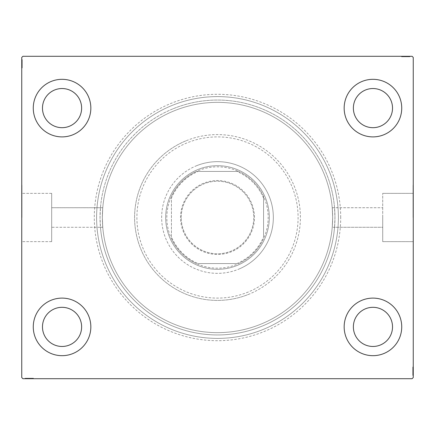 <?xml version="1.0" encoding="UTF-8"?>
<svg xmlns="http://www.w3.org/2000/svg" width="435" height="435" viewBox="0 0 435 435"><rect width="100%" height="100%" fill="white"/><g stroke="black" fill="none" stroke-linecap="round" stroke-linejoin="round"><path stroke-width="0.33" stroke-dasharray="2.17 1.63" d="M340.708 217.5A123.208 123.208 0 0 0 217.5 94.292A123.208 123.208 0 0 0 94.292 217.5A123.208 123.208 0 0 0 217.5 340.708A123.208 123.208 0 0 0 340.708 217.5M96.597 217.5A120.903 120.903 0 0 1 217.5 96.597A120.903 120.903 0 0 1 338.403 217.5A120.903 120.903 0 0 1 217.5 338.403A120.903 120.903 0 0 1 96.597 217.5A120.903 120.903 0 0 1 217.5 96.597A120.903 120.903 0 0 1 338.403 217.5A120.903 120.903 0 0 1 217.5 338.403A120.903 120.903 0 0 1 96.597 217.5M102.769 207.712L51.689 207.712L51.689 217.5L51.689 207.712L51.689 217.5L51.689 207.712L102.769 207.734A115.144 115.144 0 0 1 217.5 102.355A115.144 115.144 0 0 1 332.231 207.734L334.542 207.734L334.95 217.5A117.45 117.45 0 0 1 217.5 334.95A117.45 117.45 0 0 1 100.05 217.5A117.45 117.45 0 0 1 217.5 100.05A117.45 117.45 0 0 1 334.95 217.5L334.542 227.287L382.713 227.287L382.713 193.363L382.713 241.637L382.713 217.5L382.713 241.637L382.713 217.5L382.713 227.287L332.231 227.287M332.231 207.734L332.644 217.5C332.193 204.874 332.193 204.874 332.644 217.5C332.193 204.874 332.193 204.874 332.644 217.5L332.231 227.266A115.144 115.144 0 0 1 217.5 332.644A115.144 115.144 0 0 1 102.769 227.266L100.458 227.266A117.45 117.45 0 0 0 217.5 334.95A117.45 117.45 0 0 0 334.542 227.266L332.231 227.266M332.231 207.712L382.713 207.712L334.542 207.734A117.45 117.45 0 0 0 217.5 100.05A117.45 117.45 0 0 0 100.458 207.734L100.05 217.5L100.458 227.287L51.689 227.287L51.689 193.363L51.689 241.637L51.689 217.5L51.689 241.637L51.689 217.5L51.689 227.287L102.769 227.287M413.022 217.5L413.022 185.261L413.022 217.5M413.25 217.5L413.25 185.261L413.25 217.5M102.769 227.266L102.355 217.5C102.807 230.126 102.807 230.126 102.355 217.5C102.807 230.126 102.807 230.126 102.355 217.5C102.807 204.874 102.807 204.874 102.355 217.5C102.807 204.874 102.807 204.874 102.355 217.5L102.769 207.734M21.978 217.5L21.978 185.261L21.978 217.5M21.75 217.5L21.75 185.261L21.75 217.5M33.267 326.892A28.786 28.786 0 0 1 62.053 298.106A28.786 28.786 0 0 1 90.839 326.892A28.786 28.786 0 0 1 62.053 355.678A28.786 28.786 0 0 1 33.267 326.892A28.786 28.786 0 0 1 62.053 298.106A28.786 28.786 0 0 1 90.839 326.892A28.786 28.786 0 0 1 62.053 355.678A28.786 28.786 0 0 1 33.267 326.892A28.786 28.786 0 0 1 62.053 298.106A28.786 28.786 0 0 1 90.839 326.892A28.786 28.786 0 0 1 62.053 355.678A28.786 28.786 0 0 1 33.267 326.892M344.161 108.108A28.786 28.786 0 0 1 372.947 79.322A28.786 28.786 0 0 1 401.733 108.108A28.786 28.786 0 0 1 372.947 136.894A28.786 28.786 0 0 1 344.161 108.108A28.786 28.786 0 0 1 372.947 79.322A28.786 28.786 0 0 1 401.733 108.108A28.786 28.786 0 0 1 372.947 136.894A28.786 28.786 0 0 1 344.161 108.108A28.786 28.786 0 0 1 372.947 79.322A28.786 28.786 0 0 1 401.733 108.108A28.786 28.786 0 0 1 372.947 136.894A28.786 28.786 0 0 1 344.161 108.108M344.161 326.892A28.786 28.786 0 0 1 372.947 298.106A28.786 28.786 0 0 1 401.733 326.892A28.786 28.786 0 0 1 372.947 355.678A28.786 28.786 0 0 1 344.161 326.892A28.786 28.786 0 0 1 372.947 298.106A28.786 28.786 0 0 1 401.733 326.892A28.786 28.786 0 0 1 372.947 355.678A28.786 28.786 0 0 1 344.161 326.892A28.786 28.786 0 0 1 372.947 298.106A28.786 28.786 0 0 1 401.733 326.892A28.786 28.786 0 0 1 372.947 355.678A28.786 28.786 0 0 1 344.161 326.892M33.267 108.108A28.786 28.786 0 0 1 62.053 79.322A28.786 28.786 0 0 1 90.839 108.108A28.786 28.786 0 0 1 62.053 136.894A28.786 28.786 0 0 1 33.267 108.108A28.786 28.786 0 0 1 62.053 79.322A28.786 28.786 0 0 1 90.839 108.108A28.786 28.786 0 0 1 62.053 136.894A28.786 28.786 0 0 1 33.267 108.108A28.786 28.786 0 0 1 62.053 79.322A28.786 28.786 0 0 1 90.839 108.108A28.786 28.786 0 0 1 62.053 136.894A28.786 28.786 0 0 1 33.267 108.108M102.355 217.5A115.144 115.144 0 0 1 217.5 102.355A115.144 115.144 0 0 1 332.644 217.5C332.193 230.126 332.193 230.126 332.644 217.5C332.193 230.126 332.193 230.126 332.644 217.5A115.144 115.144 0 0 1 217.5 332.644A115.144 115.144 0 0 1 102.355 217.5A115.144 115.144 0 0 1 217.5 102.355A115.144 115.144 0 0 1 332.644 217.5A115.144 115.144 0 0 1 217.5 332.644A115.144 115.144 0 0 1 102.355 217.5A115.144 115.144 0 0 1 217.5 102.355A115.144 115.144 0 0 1 332.644 217.5A115.144 115.144 0 0 1 217.5 332.644A115.144 115.144 0 0 1 102.355 217.5M42.478 108.108A19.575 19.575 0 0 1 62.053 88.533A19.575 19.575 0 0 1 81.628 108.108A19.575 19.575 0 0 1 62.053 127.683A19.575 19.575 0 0 1 42.478 108.108M353.372 326.892A19.575 19.575 0 0 1 372.947 307.317A19.575 19.575 0 0 1 392.522 326.892A19.575 19.575 0 0 1 372.947 346.467A19.575 19.575 0 0 1 353.372 326.892M353.372 108.108A19.575 19.575 0 0 1 372.947 88.533A19.575 19.575 0 0 1 392.522 108.108A19.575 19.575 0 0 1 372.947 127.683A19.575 19.575 0 0 1 353.372 108.108M42.478 326.892A19.575 19.575 0 0 1 62.053 307.317A19.575 19.575 0 0 1 81.628 326.892A19.575 19.575 0 0 1 62.053 346.467A19.575 19.575 0 0 1 42.478 326.892M408.454 56.757L401.733 56.757L409.797 56.757L403.903 56.757L404.773 56.757L404.778 56.294L403.8 56.294L409.9 56.294L403.8 56.294L409.797 56.294L403.903 56.294L404.773 56.294L404.773 56.757L403.8 56.757L403.8 56.294L409.9 56.294L401.733 56.294L409.797 56.294L401.733 56.294L409.797 56.294L401.733 56.294L409.797 56.294L401.733 56.294L409.797 56.294L403.8 56.294L403.8 56.757L409.797 56.757L409.797 56.294L401.733 56.294L410.004 56.294L401.733 56.294L409.797 56.294L401.733 56.294L409.797 56.294L409.797 56.757L407.214 56.757L407.214 56.294L407.214 56.757L409.797 56.757L409.797 56.294L409.797 56.757L401.733 56.757L401.733 56.294L401.733 56.757L410.004 56.757L410.004 56.294L401.527 56.294L410.004 56.294L401.527 56.294L410.004 56.294L401.527 56.294L410.004 56.294L410.004 56.757L409.074 56.757L409.074 56.294L409.058 56.757L408.454 56.757L408.454 56.294M412.097 56.294L22.903 56.294L21.75 57.447L21.75 377.553L22.903 378.706L412.097 378.706L413.25 377.553L413.25 57.447L412.097 56.294M407.019 56.757L401.527 56.757L410.004 56.757L401.733 56.757L409.9 56.757L408.557 56.757L409.226 56.757L409.226 56.294L408.557 56.294L409.9 56.294L408.557 56.294L409.9 56.294L408.557 56.294L409.9 56.294L409.226 56.294L409.226 56.757L408.557 56.757L408.557 56.294L408.557 56.757L409.177 56.757L409.177 56.294L402.353 56.294L409.177 56.294L402.353 56.294L409.177 56.294L404.523 56.294L409.177 56.294L409.177 56.757L407.807 56.757L407.807 56.294L407.823 56.757L407.019 56.757L407.019 56.294M26.546 378.243L33.267 378.243L25.203 378.243L31.097 378.243L30.227 378.243L30.222 378.706L31.2 378.706L25.099 378.706L31.2 378.706L25.203 378.706L31.097 378.706L30.227 378.706L30.227 378.243L31.2 378.243L31.2 378.706L25.099 378.706L33.267 378.706L25.203 378.706L33.267 378.706L25.203 378.706L33.267 378.706L25.203 378.706L33.267 378.706L25.203 378.706L31.2 378.706L31.2 378.243L25.203 378.243L25.203 378.706L33.267 378.706L24.996 378.706L33.267 378.706L25.203 378.706L33.267 378.706L25.203 378.706L25.203 378.243L27.786 378.243L27.786 378.706L27.786 378.243L25.203 378.243L25.203 378.706L25.203 378.243L33.267 378.243L33.267 378.706L33.267 378.243L24.996 378.243L24.996 378.706L33.473 378.706L24.996 378.706L33.473 378.706L24.996 378.706L33.473 378.706L24.996 378.706L24.996 378.243L25.926 378.243L25.926 378.706L25.942 378.243L26.546 378.243L26.546 378.706M27.981 378.243L33.473 378.243L24.996 378.243L33.267 378.243L25.099 378.243L26.443 378.243L25.774 378.243L25.774 378.706L26.443 378.706L25.099 378.706L26.443 378.706L25.099 378.706L26.443 378.706L25.099 378.706L25.774 378.706L25.774 378.243L26.443 378.243L26.443 378.706L26.443 378.243L25.823 378.243L25.823 378.706L32.647 378.706L25.823 378.706L32.647 378.706L25.823 378.706L30.477 378.706L25.823 378.706L25.823 378.243L27.193 378.243L27.193 378.706L27.177 378.243L27.981 378.243L27.981 378.706M412.788 374.53L412.788 367.189L412.788 375.253L412.788 369.364L412.788 370.228L413.25 370.234L413.25 369.261L413.25 375.356L413.25 369.261L413.25 375.253L413.25 369.364L413.25 370.228L412.788 370.228L412.788 369.261L413.25 369.255L413.25 375.356L413.25 367.189L413.25 375.253L413.25 367.189L413.25 375.253L413.25 367.189L413.25 375.253L413.25 367.189L413.25 375.253L413.25 369.255L412.788 369.261L412.788 375.253L413.25 375.253L413.25 367.189L413.25 375.459L413.25 367.189L413.25 375.253L413.25 367.189L413.25 375.253L412.788 375.253L412.788 372.67L413.25 372.67L412.788 372.67L412.788 375.253L413.25 375.253L412.788 375.253L412.788 367.189L413.25 367.189L412.788 367.189L412.788 375.459L413.25 375.459L413.25 366.982L413.25 375.459L413.25 366.982L413.25 375.459L413.25 366.982L413.25 375.459L412.788 375.459L412.788 374.53L413.25 374.53M412.788 373.268L412.788 368.015L412.788 375.356L412.788 374.013L412.788 374.682L413.25 374.682L413.25 374.013L413.25 375.356L413.25 374.013L413.25 375.356L413.25 374.013L413.25 375.356L413.25 374.682L412.788 374.682L412.788 374.013L413.25 374.013L412.788 374.013L412.788 374.633L413.25 374.633L413.25 367.809L413.25 374.633L413.25 367.809L413.25 374.633L413.25 369.984L413.25 374.633L412.788 374.633L412.788 373.268L413.25 373.268M22.212 60.47L22.212 67.811L22.212 59.747L22.212 65.636L22.212 64.772L21.75 64.766L21.75 65.739L21.75 59.644L21.75 65.739L21.75 59.747L21.75 65.636L21.75 64.772L22.212 64.772L22.212 65.739L21.75 65.745L21.75 59.644L21.75 67.811L21.75 59.747L21.75 67.811L21.75 59.747L21.75 67.811L21.75 59.747L21.75 67.811L21.75 59.747L21.75 65.745L22.212 65.739L22.212 59.747L21.75 59.747L21.75 67.811L21.75 59.541L21.75 67.811L21.75 59.747L21.75 67.811L21.75 59.747L22.212 59.747L22.212 62.33L21.75 62.33L22.212 62.33L22.212 59.747L21.75 59.747L22.212 59.747L22.212 67.811L21.75 67.811L22.212 67.811L22.212 59.541L21.75 59.541L21.75 68.018L21.75 59.541L21.75 68.018L21.75 59.541L21.75 68.018L21.75 59.541L22.212 59.541L22.212 60.47L21.75 60.47M22.212 61.732L22.212 66.985L22.212 59.644L22.212 60.987L22.212 60.318L21.75 60.318L21.75 60.987L21.75 59.644L21.75 60.987L21.75 59.644L21.75 60.987L21.75 59.644L21.75 60.318L22.212 60.318L22.212 60.987L21.75 60.987L22.212 60.987L22.212 60.367L21.75 60.367L21.75 67.191L21.75 60.367L21.75 67.191L21.75 60.367L21.75 65.016L21.75 60.367L22.212 60.367L22.212 61.732L21.75 61.732M22.212 61.09L21.75 61.09M22.212 60.487L21.75 60.487M22.212 61.797L22.212 67.811L22.212 59.747L22.212 67.811L21.75 67.811L22.212 67.811L21.75 67.811L22.212 67.811L22.212 61.797L21.75 61.797M22.212 63.157L22.212 65.864L22.212 63.157L21.75 63.157L21.75 65.864L21.75 63.157L21.75 65.864L21.75 63.157L22.212 63.157L22.212 65.864L21.75 65.864L22.212 65.864L22.212 63.157L21.75 63.157L22.212 63.157M22.212 66.653L22.212 59.541L22.212 67.811L22.212 59.747L22.212 67.811L22.212 59.747L22.212 67.811L22.212 59.747L22.212 67.811L22.212 59.747L21.75 59.747L22.212 59.747L21.75 59.747L22.212 59.747L22.212 65.745L22.212 64.902L21.75 64.907L22.212 64.902L22.212 66.136L21.75 66.136L22.212 66.158L22.212 68.018L21.75 68.018L22.212 68.018L22.212 66.653L21.75 66.653M22.212 67.811L21.75 67.811L22.212 67.811M22.212 61.879L22.212 68.018L22.212 59.541L22.212 68.018L22.212 59.541L22.212 63.744L22.212 60.367L22.212 61.319L21.75 61.302L22.212 61.319L22.212 61.879L21.75 61.879M22.212 61.71L21.75 61.726M22.212 62.526L21.75 62.526M22.212 67.191L21.75 67.191M22.212 66.169L21.75 66.169M22.212 65.125L21.75 65.125M22.212 64.326L21.75 64.326M22.212 59.747L21.75 59.747L22.212 59.747M22.212 61.694L21.75 61.694M22.212 63.744L21.75 63.749M22.212 63.782L21.75 63.782L22.212 63.782M22.212 59.541L21.75 59.541L22.212 59.541M22.212 64.772L22.212 60.367L21.75 60.367L22.212 60.367L21.75 60.367L22.212 60.367L22.212 62.673L21.75 62.678L22.212 62.678L22.212 59.644L21.75 59.644L22.212 59.644L22.212 60.318L22.212 59.644L21.75 59.644L22.212 59.644L22.212 60.318L21.75 60.318L22.212 60.318L22.212 60.987L21.75 60.987L22.212 60.987L22.212 59.644L22.212 65.739L21.75 65.739L22.212 65.739L22.212 64.772L21.75 64.772M22.212 65.81L21.75 65.81M22.212 64.097L21.75 64.097M22.212 62.036L21.75 62.036L21.75 63.57L21.75 60.574L22.212 63.57L22.212 62.036M22.212 66.985L21.75 66.985L21.75 60.574L21.75 66.985L22.212 66.985L22.212 60.574L21.75 60.574L22.212 60.574L22.212 63.679L21.75 63.679L22.212 63.679L22.212 66.985L21.75 66.985L22.212 66.985M22.212 65.799L21.75 65.799M22.212 64.396L21.75 64.396M22.212 63.57L21.75 63.57L22.212 63.57M22.212 63.477L21.75 63.477M22.212 68.018L21.75 68.018M22.212 67.517L21.75 67.517M22.212 60.574L21.75 60.574M22.212 66.756L21.75 66.756M22.212 60.78L21.75 60.78M22.212 62.33L21.75 62.33L22.212 62.33M22.212 65.016L21.75 65.016L22.212 65.016L22.212 62.673L22.212 65.016L21.75 65.016M22.212 64.228L21.75 64.228M22.212 63.689L21.75 63.689M22.212 62.259L21.75 62.259M22.212 61.346L21.75 61.346M22.212 60.443L21.75 60.443M22.212 62.488L21.75 62.488M22.212 63.287L21.75 63.287M22.212 64.195L21.75 64.195M22.212 65.636L21.75 65.636L22.212 65.636M22.212 65.538L21.75 65.538M22.212 64.913L21.75 64.913M22.212 62.673L21.75 62.673L22.212 62.673M22.212 59.644L22.212 60.318L21.75 60.318L22.212 60.318L22.212 60.987L22.212 59.644L21.75 59.644M412.788 373.91L413.25 373.91M412.788 374.513L413.25 374.513M412.788 373.203L412.788 367.189L412.788 375.253L412.788 367.189L413.25 367.189L412.788 367.189L413.25 367.189L412.788 367.189L412.788 373.203L413.25 373.203M412.788 371.843L412.788 369.136L412.788 371.843L413.25 371.843L413.25 369.136L413.25 371.843L413.25 369.136L413.25 371.843L412.788 371.843L412.788 369.136L413.25 369.136L412.788 369.136L412.788 371.843L413.25 371.843L412.788 371.843M412.788 368.347L412.788 375.459L412.788 367.189L412.788 375.253L412.788 367.189L412.788 375.253L412.788 367.189L412.788 375.253L412.788 367.189L412.788 375.253L413.25 375.253L412.788 375.253L413.25 375.253L412.788 375.253L412.788 369.255L412.788 370.098L413.25 370.093L412.788 370.098L412.788 368.864L413.25 368.864L412.788 368.842L412.788 366.982L413.25 366.982L412.788 366.982L412.788 368.347L413.25 368.347M412.788 367.189L413.25 367.189L412.788 367.189M412.788 373.121L412.788 366.982L412.788 375.459L412.788 366.982L412.788 375.459L412.788 371.256L412.788 374.633L412.788 373.681L413.25 373.698L412.788 373.681L412.788 373.121L413.25 373.121M412.788 373.29L413.25 373.273M412.788 372.474L413.25 372.474M412.788 367.809L413.25 367.809M412.788 368.831L413.25 368.831M412.788 369.875L413.25 369.875M412.788 370.674L413.25 370.674M412.788 375.253L413.25 375.253L412.788 375.253M412.788 373.306L413.25 373.306M412.788 371.256L413.25 371.251M412.788 371.218L413.25 371.218L412.788 371.218M412.788 375.459L413.25 375.459L412.788 375.459M412.788 370.228L412.788 374.633L413.25 374.633L412.788 374.633L413.25 374.633L412.788 374.633L412.788 372.327L413.25 372.322L412.788 372.322L412.788 375.356L413.25 375.356L412.788 375.356L412.788 374.682L412.788 375.356L413.25 375.356L412.788 375.356L412.788 374.682L413.25 374.682L412.788 374.682L412.788 374.013L413.25 374.013L412.788 374.013L412.788 375.356L412.788 369.261L413.25 369.261L412.788 369.261L412.788 370.228L413.25 370.228M412.788 369.19L413.25 369.19M412.788 370.903L413.25 370.903M412.788 372.964L413.25 372.964L413.25 371.43L413.25 374.426L412.788 371.43L412.788 372.964M412.788 368.015L413.25 368.015L413.25 374.426L413.25 368.015L412.788 368.015L412.788 374.426L413.25 374.426L412.788 374.426L412.788 371.321L413.25 371.321L412.788 371.321L412.788 368.015L413.25 368.015L412.788 368.015M412.788 369.201L413.25 369.201M412.788 370.604L413.25 370.604M412.788 371.43L413.25 371.43L412.788 371.43M412.788 371.523L413.25 371.523M412.788 366.982L413.25 366.982M412.788 367.483L413.25 367.483M412.788 374.426L413.25 374.426M412.788 368.244L413.25 368.244M412.788 374.22L413.25 374.22M412.788 372.67L413.25 372.67L412.788 372.67M412.788 369.984L413.25 369.984L412.788 369.984L412.788 372.327L412.788 369.984L413.25 369.984M412.788 370.772L413.25 370.772M412.788 371.311L413.25 371.311M412.788 372.741L413.25 372.741M412.788 373.654L413.25 373.654M412.788 374.557L413.25 374.557M412.788 372.512L413.25 372.512M412.788 371.713L413.25 371.713M412.788 370.805L413.25 370.805M412.788 369.364L413.25 369.364L412.788 369.364M412.788 369.462L413.25 369.462M412.788 370.087L413.25 370.087M412.788 372.327L413.25 372.327L412.788 372.327M412.788 375.356L412.788 374.682L413.25 374.682L412.788 374.682L412.788 374.013L412.788 375.356L413.25 375.356M33.473 378.243L25.203 378.243L33.267 378.243L25.203 378.243L33.267 378.243L25.203 378.243L33.267 378.243L33.267 378.706L33.267 378.243L33.267 378.706L33.267 378.243L33.267 378.706L33.267 378.243L33.267 378.706L33.267 378.243L27.149 378.243L27.166 378.706L27.149 378.243L25.823 378.243L29.237 378.243L29.237 378.706L29.237 378.243L24.996 378.243L24.996 378.706L24.996 378.243L29.199 378.243L29.199 378.706L29.205 378.243L33.473 378.243L33.473 378.706L33.473 378.243L29.237 378.243L32.647 378.243L32.647 378.706L32.647 378.243L31.624 378.243L31.614 378.706L31.624 378.243L32.647 378.243L25.823 378.243L25.823 378.706L25.823 378.243L29.237 378.243L29.237 378.706L29.237 378.243L24.996 378.243L29.199 378.243L29.199 378.706L29.205 378.243L33.473 378.243L33.473 378.706M28.612 378.243L31.32 378.243L28.612 378.243L28.612 378.706L31.32 378.706L28.612 378.706L31.32 378.706L28.612 378.706L28.612 378.243L31.32 378.243L31.32 378.706L31.32 378.243L28.612 378.243L28.612 378.706L28.612 378.243M25.203 378.243L25.203 378.706L25.203 378.243M27.253 378.243L27.253 378.706M26.758 378.243L26.758 378.706M30.368 378.243L25.823 378.243L31.2 378.243L30.368 378.243L30.363 378.706L30.358 378.243L30.368 378.706M31.592 378.243L31.592 378.706M32.108 378.243L32.108 378.706M30.58 378.243L30.58 378.706M29.781 378.243L29.781 378.706M33.267 378.243L33.267 378.706L33.267 378.243M31.266 378.243L31.266 378.706L29.852 378.706L31.255 378.706L31.255 378.243M29.553 378.243L29.553 378.706M27.492 378.243L27.492 378.706L29.025 378.706L26.029 378.706L27.492 378.706L27.492 378.243M32.44 378.243L32.44 378.706L26.029 378.706L32.44 378.706L32.44 378.243M29.852 378.243L29.852 378.706M29.025 378.243L29.025 378.706L29.025 378.243M28.933 378.243L28.933 378.706M26.029 378.243L26.029 378.706M32.647 378.243L32.647 378.706M32.973 378.243L32.973 378.706M29.134 378.243L29.145 378.706M32.212 378.243L32.212 378.706M26.236 378.243L26.236 378.706M27.786 378.243L27.786 378.706L27.786 378.243M30.227 378.243L28.134 378.243L30.477 378.243L30.477 378.706L30.477 378.243L28.128 378.243L28.134 378.706L28.134 378.243L25.099 378.243L25.099 378.706L25.099 378.243L25.774 378.243L25.099 378.243L25.099 378.706L25.099 378.243L25.774 378.243L25.774 378.706L25.774 378.243L26.443 378.243L26.443 378.706L26.443 378.243L25.099 378.243L31.2 378.243L31.2 378.706L31.2 378.243L30.227 378.243L30.227 378.706M29.683 378.243L29.683 378.706M27.715 378.243L27.715 378.706M26.801 378.243L26.801 378.706M25.899 378.243L25.899 378.706M25.823 378.243L25.823 378.706L25.823 378.243L28.128 378.243L25.823 378.243M26.774 378.243L26.774 378.706M27.334 378.243L27.334 378.706M27.943 378.243L27.943 378.706M28.743 378.243L28.743 378.706M29.651 378.243L29.651 378.706M31.097 378.243L31.097 378.706L31.097 378.243M30.994 378.243L30.994 378.706M29.205 378.243L29.205 378.706M28.128 378.243L28.128 378.706L28.128 378.243M30.477 378.243L30.477 378.706M25.099 378.243L25.774 378.243L25.774 378.706L25.774 378.243L26.443 378.243L25.099 378.243L25.099 378.706M401.527 56.757L409.797 56.757L401.733 56.757L409.797 56.757L401.733 56.757L409.797 56.757L401.733 56.757L401.733 56.294L401.733 56.757L401.733 56.294L401.733 56.757L401.733 56.294L401.733 56.757L401.733 56.294L401.733 56.757L407.851 56.757L407.834 56.294L407.851 56.757L409.177 56.757L405.763 56.757L405.763 56.294L405.763 56.757L410.004 56.757L410.004 56.294L410.004 56.757L405.801 56.757L405.801 56.294L405.795 56.757L401.527 56.757L401.527 56.294L401.527 56.757L405.763 56.757L402.353 56.757L402.353 56.294L402.353 56.757L403.375 56.757L403.386 56.294L403.375 56.757L402.353 56.757L409.177 56.757L409.177 56.294L409.177 56.757L405.763 56.757L405.763 56.294L405.763 56.757L410.004 56.757L405.801 56.757L405.801 56.294L405.795 56.757L401.527 56.757L401.527 56.294M406.388 56.757L403.68 56.757L406.388 56.757L406.388 56.294L403.68 56.294L406.388 56.294L403.68 56.294L406.388 56.294L406.388 56.757L403.68 56.757L403.68 56.294L403.68 56.757L406.388 56.757L406.388 56.294L406.388 56.757M409.797 56.757L409.797 56.294L409.797 56.757M407.747 56.757L407.747 56.294M408.242 56.757L408.242 56.294M404.632 56.757L409.177 56.757L403.8 56.757L404.632 56.757L404.637 56.294L404.642 56.757L404.632 56.294M403.408 56.757L403.408 56.294M402.892 56.757L402.892 56.294M404.419 56.757L404.419 56.294M405.219 56.757L405.219 56.294M401.733 56.757L401.733 56.294L401.733 56.757M403.734 56.757L403.734 56.294L405.148 56.294L403.745 56.294L403.745 56.757M405.447 56.757L405.447 56.294M407.508 56.757L407.508 56.294L405.975 56.294L408.971 56.294L407.508 56.294L407.508 56.757M402.56 56.757L402.56 56.294L408.971 56.294L402.56 56.294L402.56 56.757M405.148 56.757L405.148 56.294M405.975 56.757L405.975 56.294L405.975 56.757M406.067 56.757L406.067 56.294M408.971 56.757L408.971 56.294M402.353 56.757L402.353 56.294M402.027 56.757L402.027 56.294M405.866 56.757L405.855 56.294M402.788 56.757L402.788 56.294M408.764 56.757L408.764 56.294M407.214 56.757L407.214 56.294L407.214 56.757M404.773 56.757L406.866 56.757L404.523 56.757L404.523 56.294L404.523 56.757L406.872 56.757L406.866 56.294L406.866 56.757L409.9 56.757L409.9 56.294L409.9 56.757L409.226 56.757L409.9 56.757L409.9 56.294L409.9 56.757L409.226 56.757L409.226 56.294L409.226 56.757L408.557 56.757L408.557 56.294L408.557 56.757L409.9 56.757L403.8 56.757L403.8 56.294L403.8 56.757L404.773 56.757L404.773 56.294M405.317 56.757L405.317 56.294M407.285 56.757L407.285 56.294M408.199 56.757L408.199 56.294M409.101 56.757L409.101 56.294M409.177 56.757L409.177 56.294L409.177 56.757L406.872 56.757L409.177 56.757M408.226 56.757L408.226 56.294M407.666 56.757L407.666 56.294M407.057 56.757L407.057 56.294M406.257 56.757L406.257 56.294M405.349 56.757L405.349 56.294M403.903 56.757L403.903 56.294L403.903 56.757M404.006 56.757L404.006 56.294M405.795 56.757L405.795 56.294M406.872 56.757L406.872 56.294L406.872 56.757M404.523 56.757L404.523 56.294M409.9 56.757L409.226 56.757L409.226 56.294L409.226 56.757L408.557 56.757L409.9 56.757L409.9 56.294M248.276 291.994A80.605 80.605 0 0 1 143.006 248.276A80.605 80.605 0 0 1 186.724 143.006A80.605 80.605 0 0 1 291.994 186.724A80.605 80.605 0 0 1 248.276 291.994M185.843 140.875A82.906 82.906 0 0 0 140.875 249.157A82.906 82.906 0 0 0 249.157 294.125A82.906 82.906 0 0 1 140.875 249.157A82.906 82.906 0 0 1 185.843 140.875A82.906 82.906 0 0 1 294.125 185.843A82.906 82.906 0 0 1 249.157 294.125A82.906 82.906 0 0 0 294.125 185.843A82.906 82.906 0 0 0 185.843 140.875M197.713 169.612A51.814 51.814 0 0 1 265.388 197.713A51.814 51.814 0 0 1 237.287 265.388A51.814 51.814 0 0 1 169.612 237.287A51.814 51.814 0 0 1 197.713 169.612A51.814 51.814 0 0 1 265.388 197.713A51.814 51.814 0 0 1 237.287 265.388A51.814 51.814 0 0 1 169.612 237.287A51.814 51.814 0 0 1 197.713 169.612M196.174 165.887A55.849 55.849 0 0 1 269.113 196.174A55.849 55.849 0 0 1 238.826 269.113A55.849 55.849 0 0 0 269.113 196.174A55.849 55.849 0 0 0 196.174 165.887A55.849 55.849 0 0 0 165.887 238.826A55.849 55.849 0 0 0 238.826 269.113A55.849 55.849 0 0 1 165.887 238.826A55.849 55.849 0 0 1 196.174 165.887M172.651 108.951A117.45 117.45 0 0 0 108.951 262.349A117.45 117.45 0 0 0 262.349 326.049A117.45 117.45 0 0 0 326.049 172.651A117.45 117.45 0 0 0 172.651 108.951A117.45 117.45 0 0 0 108.951 262.349A117.45 117.45 0 0 0 262.349 326.049A117.45 117.45 0 0 0 326.049 172.651A117.45 117.45 0 0 0 172.651 108.951M171.33 105.759A120.903 120.903 0 0 0 105.759 263.67A120.903 120.903 0 0 0 263.67 329.241A120.903 120.903 0 0 0 329.241 171.33A120.903 120.903 0 0 0 171.33 105.759A120.903 120.903 0 0 0 105.759 263.67A120.903 120.903 0 0 0 263.67 329.241A120.903 120.903 0 0 0 329.241 171.33A120.903 120.903 0 0 0 171.33 105.759M254.464 217.5A36.964 36.964 0 0 0 217.5 180.536A36.964 36.964 0 0 0 180.536 217.5A36.964 36.964 0 0 0 217.5 254.464A36.964 36.964 0 0 0 254.464 217.5M181.226 217.5A36.274 36.274 0 0 1 217.5 181.226A36.274 36.274 0 0 1 253.774 217.5A36.274 36.274 0 0 1 217.5 253.774A36.274 36.274 0 0 1 181.226 217.5A36.274 36.274 0 0 1 217.5 181.226A36.274 36.274 0 0 1 253.774 217.5A36.274 36.274 0 0 1 217.5 253.774A36.274 36.274 0 0 1 181.226 217.5M263.561 198.11L263.561 196.392A50.667 50.667 0 0 1 196.392 263.561A50.667 50.667 0 0 1 196.392 171.439L238.608 171.439A50.667 50.667 0 0 1 263.561 196.392L263.561 236.89A49.976 49.976 0 0 1 236.89 263.561L198.11 263.561A49.976 49.976 0 0 1 171.439 236.89L171.439 198.11A49.976 49.976 0 0 1 198.11 171.439L236.89 171.439A49.976 49.976 0 0 1 263.561 198.11L263.561 236.89M165.686 217.5A51.814 51.814 0 0 0 217.5 269.314A51.814 51.814 0 0 0 269.314 217.5A51.814 51.814 0 0 1 217.5 269.314A51.814 51.814 0 0 1 165.686 217.5A51.814 51.814 0 0 1 217.5 165.686A51.814 51.814 0 0 1 269.314 217.5A51.814 51.814 0 0 0 217.5 165.686A51.814 51.814 0 0 0 165.686 217.5M198.11 171.439L196.392 171.439A50.667 50.667 0 0 1 238.608 171.439L236.89 171.439M171.439 236.89L171.439 198.11M236.89 263.561L198.11 263.561M171.439 238.608A50.667 50.667 0 0 0 196.392 263.561M263.561 196.392A50.667 50.667 0 0 0 238.608 171.439M196.392 171.439A50.667 50.667 0 0 0 171.439 196.392M238.608 263.561A50.667 50.667 0 0 0 263.561 238.608M22.212 62.444L21.75 62.444M22.212 62.368L21.75 62.368M22.212 63.809L21.75 63.809M22.212 63.086L21.75 63.086M412.788 372.556L413.25 372.556M412.788 372.632L413.25 372.632M412.788 371.191L413.25 371.191M412.788 371.914L413.25 371.914M27.9 378.243L27.9 378.706M27.824 378.243L27.824 378.706M29.265 378.243L29.265 378.706M28.541 378.243L28.541 378.706M27.182 378.243L27.182 378.706M407.1 56.757L407.1 56.294M407.176 56.757L407.176 56.294M405.735 56.757L405.735 56.294M406.459 56.757L406.459 56.294M407.818 56.757L407.818 56.294M382.713 193.363L413.022 193.363L382.713 193.363M51.689 193.363L21.978 193.363L51.689 193.363M51.689 241.637L21.978 241.637L51.689 241.637M382.713 241.637L413.022 241.637L382.713 241.637"/><path stroke-width="0.65" d="M33.267 326.892A28.786 28.786 0 0 1 62.053 298.106A28.786 28.786 0 0 1 90.839 326.892A28.786 28.786 0 0 1 62.053 355.678A28.786 28.786 0 0 1 33.267 326.892M344.161 108.108A28.786 28.786 0 0 1 372.947 79.322A28.786 28.786 0 0 1 401.733 108.108A28.786 28.786 0 0 1 372.947 136.894A28.786 28.786 0 0 1 344.161 108.108M344.161 326.892A28.786 28.786 0 0 1 372.947 298.106A28.786 28.786 0 0 1 401.733 326.892A28.786 28.786 0 0 1 372.947 355.678A28.786 28.786 0 0 1 344.161 326.892M33.267 108.108A28.786 28.786 0 0 1 62.053 79.322A28.786 28.786 0 0 1 90.839 108.108A28.786 28.786 0 0 1 62.053 136.894A28.786 28.786 0 0 1 33.267 108.108M42.478 108.108A19.575 19.575 0 0 1 62.053 88.533A19.575 19.575 0 0 1 81.628 108.108A19.575 19.575 0 0 1 62.053 127.683A19.575 19.575 0 0 1 42.478 108.108M353.372 326.892A19.575 19.575 0 0 1 372.947 307.317A19.575 19.575 0 0 1 392.522 326.892A19.575 19.575 0 0 1 372.947 346.467A19.575 19.575 0 0 1 353.372 326.892M353.372 108.108A19.575 19.575 0 0 1 372.947 88.533A19.575 19.575 0 0 1 392.522 108.108A19.575 19.575 0 0 1 372.947 127.683A19.575 19.575 0 0 1 353.372 108.108M42.478 326.892A19.575 19.575 0 0 1 62.053 307.317A19.575 19.575 0 0 1 81.628 326.892A19.575 19.575 0 0 1 62.053 346.467A19.575 19.575 0 0 1 42.478 326.892M412.097 56.294L22.903 56.294L21.75 57.447L21.75 377.553L22.903 378.706L412.097 378.706L413.25 377.553L413.25 57.447L412.097 56.294"/></g></svg>
